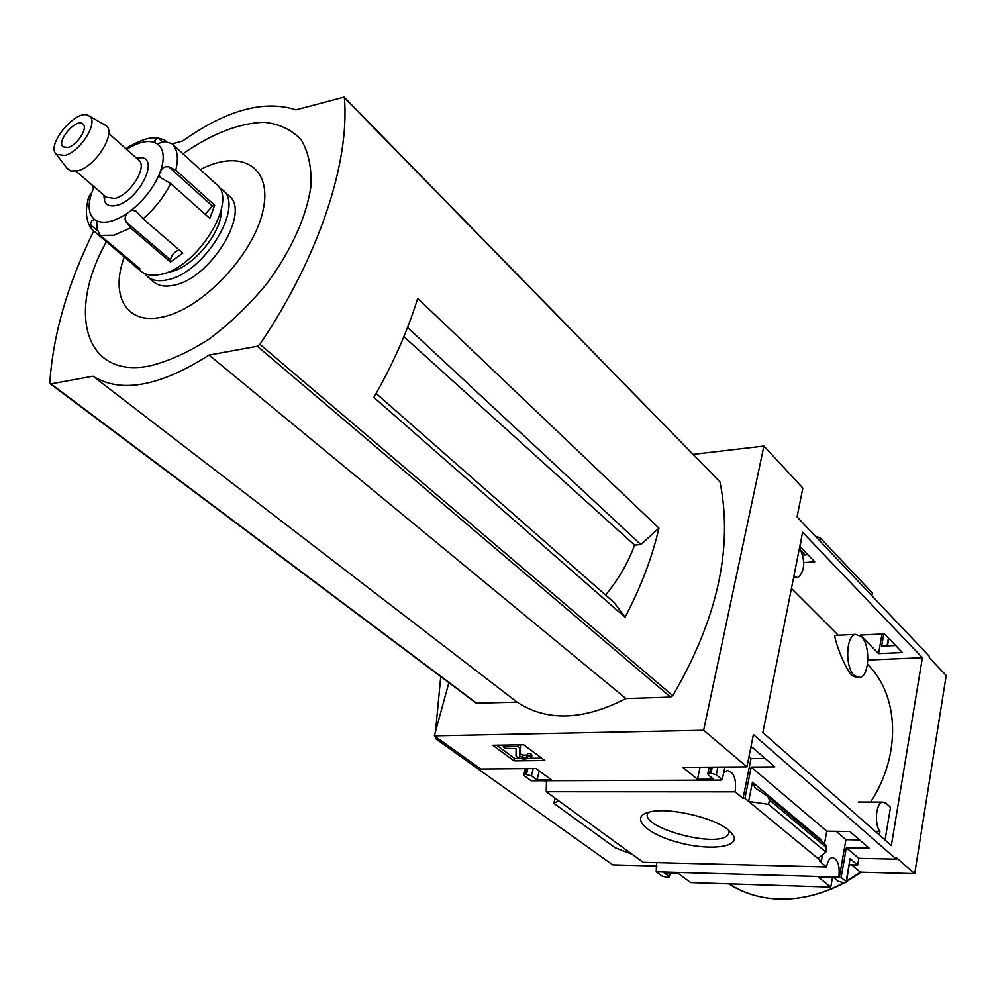 <?xml version="1.0" encoding="UTF-8"?>
<svg xmlns="http://www.w3.org/2000/svg" width="996" height="996" viewBox="0 0 996 996"><rect width="100%" height="100%" fill="white"/><g stroke="black" fill="none" stroke-linecap="round" stroke-linejoin="round"><path stroke-width="1.49" d="M870.579 802.054C901.704 754.619 899.039 694.835 867.466 664.357M855.34 634.39L861.303 636.469C870.541 644.798 869.583 675.898 859.984 677.529L854.269 675.549C844.944 667.494 845.803 636.083 855.34 634.39L834.81 635.436C833.727 636.108 842.678 665.291 852.003 675.637L856.697 677.591M859.573 839.914L845.928 839.69L836.13 831.311M765.152 758.491L751.009 758.641L748.93 756.873M891.358 845.542L762.836 732.583L802.589 532.275L922.383 657.721L891.358 845.542M875.148 831.299L879.916 831.361C874.015 824.066 876.007 802.664 882.593 802.104L886.067 803.274L890.511 807.308L885.058 840.002M867.865 660.049L922.383 657.721M884.386 633.879L860.332 635.099L878.572 653.625L902.438 652.567L884.386 633.879M803.784 562.615L814.74 561.781L800.224 546.754M801.232 539.135L799.9 548.348C805.515 561.321 804.88 571.069 797.97 577.568L793.775 576.734M720.942 779.731L722.262 779.719L716.273 774.801L710.982 773.245L707.77 773.768L708.181 774.838L713.534 779.221L697.511 779.283L682.833 767.393L746.925 766.883L753.399 734.562L896.338 859.175L896.562 857.817L914.689 873.654L860.407 872.185L846.625 881.136M693.303 454.338L763.907 446.071L802.838 488.09L797.061 516.887L929.492 656.489L929.293 657.721L946.2 675.525L914.689 873.654M763.907 446.071L703.637 730.28L434.343 735.87L480.769 768.999L536.047 768.551L551.323 779.831L537.056 779.88L531.428 775.772L525.278 774.328L523.821 774.714L524.344 775.809L531.179 780.789L720.867 780.142M746.925 766.883L703.637 730.28M824.476 843.911L826.767 831.187L849.825 831.498L869.184 848.206L846.326 847.77L841.11 877.526L839.304 877.476L845.928 839.69M839.304 877.476L838.844 877.09C840.051 865.449 837.835 858.926 832.208 857.506C829.419 858.241 827.527 861.391 826.543 866.981L819.534 861.229L821.351 861.266L822.522 854.817M878.572 653.625L882.02 633.991M883.751 633.904L881.609 646.18L895.628 645.52M750.76 747.759L752.665 747.722L774.9 766.895L751.183 767.082L744.933 798.381L743.053 798.381L751.009 758.641M802.764 555.083L807.881 554.685M743.053 798.381L735.123 791.857C736.592 778.909 733.89 771.788 727.018 770.518L723.644 772.983M722.262 779.719L724.864 767.057M728.288 829.892L733.43 835.532C740.165 847.596 708.592 850.97 677.504 842.205C646.167 833.777 629.472 817.106 648.794 812.213C666.685 806.735 713.148 817.006 728.288 829.892M546.48 780.74L546.219 791.745L735.123 791.857M546.219 791.745L643.13 862.287L826.543 866.981M821.351 861.266L744.933 798.381M826.767 831.187L751.183 767.082M748.631 801.431L752.453 782.209L755.068 787.911L767.792 796.439L769.422 800.012L768.576 804.395L748.631 801.431M849.464 864.814L857.631 865.014L858.776 858.328L846.326 847.77M858.776 858.328L896.338 859.175M514.073 760.882L544.849 760.546L523.709 744.771L492.783 745.282L514.073 760.882L514.683 758.479L519.937 758.417M656.588 862.636L656.227 871.824L838.844 877.09M656.227 871.824L662.029 876.044L666.573 877.376L669.275 877.053L668.876 876.256L664.108 872.77L677.903 873.181L690.714 882.618L830.739 887.137L818.55 877.277L833.889 877.725L838.383 881.385L844.471 882.83L846.413 882.381L846.102 881.622L841.11 877.526M857.631 865.014L850.086 858.664L846.463 882.107M888.32 645.856L887.262 644.773L888.42 638.062M546.779 782.408L544.513 780.752M434.343 735.87L448.86 682.683M830.739 887.137L832.407 877.675M632.074 854.244L615.117 847.733L553.838 803.349L558.507 800.684M555.121 798.219L553.838 803.349M826.145 845.355L825.883 852.09L817.977 858.49M821.19 841.159L821.339 839.952L752.453 782.209M819.733 540.791L820.281 537.94L872.372 592.969L871.874 595.745M820.281 537.94L815.288 536.109M656.874 866.072L612.739 864.877L435.538 738.646L435.526 736.704M605.58 595.023C618.454 579.435 628.115 562.802 634.577 545.123L640.839 544.588L658.954 528.117C652.031 557.748 640.739 587.466 625.065 617.259L614.196 602.592L376.127 393.457M658.954 528.117L417.685 298.352C407.725 330.759 393.121 363.777 373.874 397.404L625.065 617.259M403.866 336.685L634.577 545.123M640.839 544.588L407.551 327.472M172.146 143.897L182.629 141.021C226.428 109.971 264.189 99.588 295.912 109.846L344.118 97.098L719.971 481.902C733.23 547.651 717.494 618.927 672.773 695.718L670.582 697.113L257.354 346.247L209.048 355.062C159.621 386.523 120.939 393.582 93.014 376.214L50.958 383.883L49.8 382.763C53.124 334.283 67.716 283.823 93.574 231.383M50.174 383.759L476.237 703.213L517.036 702.13C546.866 721.677 583.158 720.494 625.911 698.57L670.582 697.113M851.667 864.864L860.407 872.185M843.649 882.805C822.049 894.358 800.336 899.774 778.499 899.077C759.936 898.255 743.502 893.188 729.221 883.863M344.118 97.098L344.404 97.757C349.808 162.099 319.604 255.524 259.931 344.317L257.354 346.247M625.911 698.57L209.048 355.062M517.036 702.13L93.014 376.214M182.978 153.782C211.949 133.638 239.003 123.118 264.102 122.247C279.366 123.902 291.716 129.741 301.153 139.739C308.499 152.052 311.76 167.627 310.939 186.489C306.183 217.614 291.43 250.083 266.679 283.91C249.162 304.975 230.076 323.302 209.409 338.889C188.568 352.248 168.61 361.274 149.549 365.98C84.585 378.891 66.819 312.034 106.261 242.003M159.783 173.043L160.891 172.009M200.296 169.606C241.343 148.031 273.576 167.166 262.707 211.837C252.648 256.258 200.868 309.98 161.501 317.226C126.193 324.92 110.046 295.75 124.201 257.043M438.165 738.596L435.538 738.646M435.538 731.487L440.742 676.608M728.474 834.25L729.209 830.639L728.474 834.25C719.398 849.65 635.946 826.767 648.458 812.313M531.229 758.28L541.65 758.155M503.665 745.108L503.217 746.851L505.321 748.394L516.14 748.731L515.99 755.752C516.974 757.595 519.651 758.691 523.996 759.077L531.304 758.205L530.258 755.889L527.22 755.927L527.83 753.499L530.868 753.462L530.258 755.889M531.503 757.421L531.914 755.777L530.868 753.462M518.206 744.859L517.771 746.614L503.217 746.851M527.444 755.03L523.124 755.13L520.261 753.935L520.472 745.73L519.862 748.17L517.771 746.614M520.472 745.73L519.277 744.834M520.261 753.935L519.651 756.362L519.862 748.17M519.651 756.362L522.514 757.545L526.262 757.495L527.743 757.085L527.22 755.927M496.631 745.22L514.683 758.479M728.698 883.838C743.153 893.175 759.761 898.255 778.499 899.077C800.535 899.786 822.472 894.371 844.322 882.83M846.55 881.609L861.279 872.21M537.056 779.88L539.259 770.929M697.511 779.283L700.051 767.256M825.883 852.09L768.576 804.395M879.319 834.959L879.916 831.361M140.598 270.937L141.395 271.597C146.088 275.182 152.413 276.129 160.381 274.448C197.42 268.335 239.301 199.661 216.095 184.048L209.832 178.334M133.813 263.579L133.041 264.438L134.896 266.156L140.112 268.858L100.185 235.38L96.948 228.794L96.749 220.851C104.555 224.112 114.777 221.56 127.388 213.181L131.348 210.268L135.817 210.891L143.113 218.784C154.915 208.463 164.103 196.698 170.69 183.488L209.832 218.435L214.663 205.238L175.757 170.154L168.722 166.743L212.422 206.097L205.126 214.24M133.041 264.438L91.47 229.03C85.668 220.353 84.884 209.434 89.117 196.274L88.183 199.461M166.32 141.557L164.539 139.938L158.19 138.071L162.672 142.154M210.343 178.782L171.922 143.685L165.174 141.631L157.119 143.735L155.339 143.237L154.89 140.274L158.19 138.071M179.168 249.934C174.412 251.602 171.524 254.939 170.503 259.931L170.441 262.035L182.841 253.096L143.113 218.784M170.441 262.035L130.576 227.984L125.11 219.78L125.272 216.568L127.388 213.181M158.613 138.008C155.874 138.681 150.545 134.199 127.115 147.769L129.829 146.051M170.69 183.488L160.344 177.562L159.161 174.686L160.779 170.478L162.995 167.988L165.361 166.818L168.722 166.743M93.475 188.68L93.163 186.09L93.524 188.306L91.881 192.415C87.511 205.213 88.395 214.24 94.533 219.518L92.018 220.577L90.599 222.917L91.47 229.03M91.881 192.415L89.117 196.274M87.972 200.246L87.897 199.225M153.471 281.706L154.268 282.378C158.987 285.989 165.324 286.973 173.279 285.329C210.293 279.44 251.801 211.115 228.507 195.378L223.154 190.497M144.582 273.539L147.856 277.013C152.55 280.598 158.887 281.569 166.855 279.901C203.881 273.9 245.576 205.413 222.32 189.726L219.245 187.696M166.905 272.468L169.806 271.97C192.738 267.887 222.569 231.931 221.224 210.031M103.796 195.067L104.53 200.98C106.448 205.325 110.444 206.794 116.532 205.388C137.958 201.03 159.522 159.435 141.519 157.642L136.141 157.829M94.533 219.518L96.749 220.851M106.298 197.22L114.714 198.49C130.177 195.316 148.13 166.32 138.606 160.032L108.738 133.439M66.62 167.789L70.579 171.001L77.601 170.802C95.977 166.743 117.428 131.522 105.476 125.284L104.592 124.799M64.777 155.463C80.639 151.815 99.314 121.338 89.08 115.984C77.713 106.933 45.119 145.117 56.374 154.33L64.777 155.463M68.089 147.408C77.377 145.242 88.482 127.563 82.88 123.915C76.281 117.64 55.689 141.781 63.234 146.935L68.089 147.408M214.663 205.238L212.422 206.097M716.273 774.801L717.867 767.119M805.129 554.897L801.357 551M846.102 881.622L850.086 858.664M719.971 481.902L344.404 97.757M672.773 695.718L259.931 344.317M477.022 703.437L50.958 383.883M523.124 755.13L522.514 757.545M526.872 755.08L526.262 757.495M668.876 876.256L669.573 872.932M525.278 774.328L526.697 768.626M526.461 774.315L527.88 768.626M531.428 775.772L533.221 768.576M709.638 773.257L710.895 767.169M710.982 773.245L712.252 767.157M826.655 847.845L769.422 800.012M100.185 235.38L113.905 235.23L130.576 227.984M175.757 170.154C178.794 157.991 177.512 149.176 171.922 143.685M154.803 142.54C147.346 139.975 137.983 142.266 126.691 149.412M160.779 170.478C164.938 157.43 163.718 148.516 157.119 143.735M131.348 210.268C143.822 200.171 153.098 188.319 159.161 174.686M94.197 186.825L93.524 188.306M92.815 186.924L93.562 187.559M90.325 224.735L97.234 230.537M125.77 221.672L170.503 259.931M838.296 635.261L791.447 588.449M731.301 832.644L733.43 835.532M669.324 876.804L670.146 872.957M523.821 774.714L525.34 768.638M707.77 773.768L709.152 767.181M887.623 645.134L888.781 638.424M826.307 845.442L767.792 796.439M793.538 577.879L795.916 577.717M858.228 802.004L882.593 802.104M856.697 677.654L857.855 677.604M141.395 271.597L134.896 266.156M154.268 282.378L147.856 277.013M104.68 195.826L104.53 200.98M136.838 158.451L141.519 157.642M106.634 197.507L75.97 171.175M56.374 154.33L67.84 169.395M89.08 115.984L105.476 125.284M103.783 195.216L104.68 195.975"/></g></svg>
